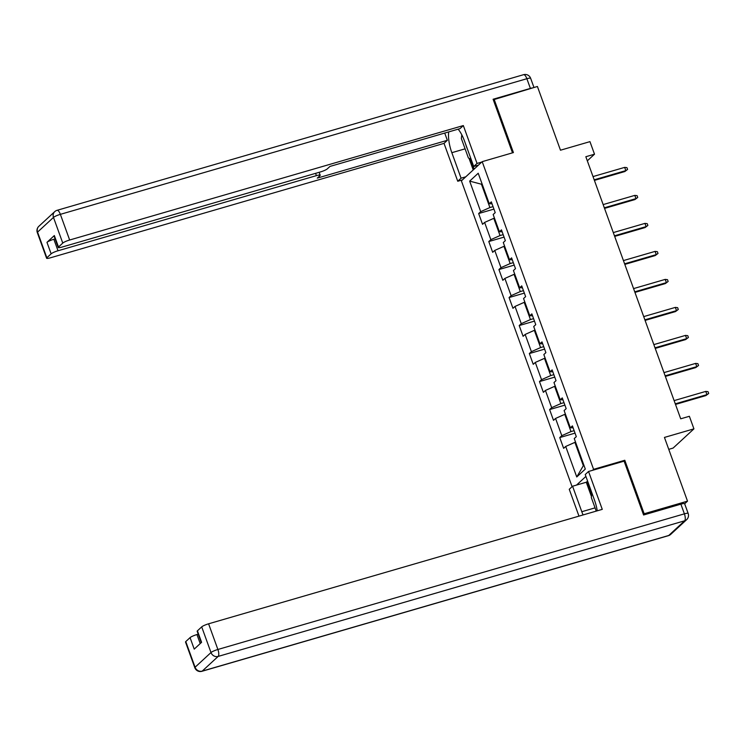 <?xml version="1.0" encoding="UTF-8"?>
<svg xmlns="http://www.w3.org/2000/svg" width="746" height="746" viewBox="0 0 746 746"><rect width="100%" height="100%" fill="white"/><g stroke="black" fill="none" stroke-linecap="round" stroke-linejoin="round"><path stroke-width="1.12" d="M668.761 449.334L673.116 448.066L693.929 428.857L689.379 416.287L680.706 418.804L585.834 156.725L594.506 154.198L589.955 141.637L560.479 150.207L537.409 86.48L493.293 99.787M643.397 514.46L644.162 513.752L624.794 460.263L593.583 469.337L482.196 161.658L461.382 180.868L572.089 486.672M644.162 513.752L687.514 501.153L684.669 503.783M593.583 469.337L592.51 470.325M585.908 476.414L576.527 485.077M469.663 181.129L480.704 211.65L478.652 213.542L482.55 224.313L484.611 222.42L490.849 239.653L488.789 241.545L492.686 252.316L494.747 250.423L500.986 267.655L498.925 269.548L502.832 280.319L504.883 278.426L511.122 295.658L509.07 297.551L512.968 308.322L515.02 306.429L521.258 323.661L519.207 325.554L523.105 336.325L525.156 334.432L531.394 351.664L529.343 353.557L533.241 364.328L535.292 362.435L541.531 379.667L539.479 381.57L543.377 392.34L545.429 390.438L551.667 407.67L549.615 409.573L553.513 420.343L555.565 418.441L561.803 435.673L559.752 437.576L563.65 448.346L565.701 446.453L576.751 476.964L585.302 469.075L574.252 438.555L576.313 436.662L572.415 425.891L570.354 427.784L564.116 410.552L566.177 408.659L562.27 397.888L560.218 399.781L553.98 382.549L556.031 380.656L552.133 369.885L550.082 371.778L543.843 354.546L545.895 352.653L541.997 341.882L539.945 343.775L533.707 326.543L535.759 324.65L531.861 313.87L529.809 315.772L523.571 298.54L525.622 296.638L521.724 285.867L519.673 287.769L513.435 270.537L515.486 268.635L511.588 257.864L509.537 259.767L503.298 242.525L505.35 240.632L501.452 229.861L499.4 231.754L493.162 214.522L495.213 212.629L491.316 201.858L489.264 203.751L478.214 173.24L469.663 181.129L481.45 184.215L489.898 207.556L493.041 206.642M574.14 430.666L570.998 431.58L564.759 414.347L565.421 414.161M573.105 427.822L570.354 427.784M561.803 435.673L570.998 431.58M555.565 418.441L564.759 414.347M564.004 402.663L560.852 403.577L554.614 386.344L555.285 386.148M562.969 399.819L560.218 399.781M551.667 407.67L560.852 403.577M545.429 390.438L554.614 386.344M553.868 374.66L550.716 375.574L544.477 358.341L545.149 358.145M552.833 371.816L550.082 371.778M541.531 379.667L550.716 375.574M535.292 362.435L544.477 358.341M543.731 346.657L540.58 347.571L534.341 330.338L535.013 330.142M542.696 343.813L539.945 343.775M531.394 351.664L540.58 347.571M525.156 334.432L534.341 330.338M533.595 318.654L530.443 319.568L524.205 302.335L524.876 302.139M532.56 315.81L529.809 315.772M521.258 323.661L530.443 319.568M515.02 306.429L524.205 302.335M523.459 290.651L520.307 291.565L514.069 274.332L514.74 274.136M522.424 287.797L519.673 287.769M511.122 295.658L520.307 291.565M504.883 278.426L514.069 274.332M513.313 262.648L510.171 263.562L503.932 246.329L504.604 246.133M512.288 259.795L509.537 259.767M500.986 267.655L510.171 263.562M494.747 250.423L503.932 246.329M503.177 234.645L500.034 235.559L493.796 218.326L494.467 218.13M502.151 231.792L499.4 231.754M490.849 239.653L500.034 235.559M484.611 222.42L493.796 218.326M482.121 184.02L481.45 184.215L482 183.702M492.015 203.789L489.264 203.751M480.704 211.65L489.898 207.556M693.929 428.857L664.444 437.426L687.514 501.153M482.196 161.658L513.416 152.576L494.048 99.087M587.326 160.828L594.506 154.198M575.558 442.164L574.896 442.359L583.344 465.69L583.894 465.178M576.751 476.964L583.344 465.69M565.701 446.453L574.896 442.359M478.652 213.542L493.936 209.104M488.789 241.545L504.072 237.107M498.925 269.548L514.208 265.11M509.07 297.551L524.345 293.113M519.207 325.554L534.481 321.116M529.343 353.557L544.617 349.119M539.479 381.57L554.754 377.122M549.615 409.573L564.899 405.125M559.752 437.576L575.035 433.128M624.794 460.263L623.721 461.252M594.403 180.392L624.822 171.543L625.829 170.61L594.189 179.814M624.663 167.384L626.948 167.654L627.6 169.445L625.829 170.61L624.663 167.384L593.023 176.578M627.6 169.445L624.822 171.543M471.174 159.458L468.376 157.919L461.364 138.532L461.811 134.83M465.709 144.37A12.579 4.523 -106.2 0 0 467.388 148.995M596.231 511.103L591.326 497.563L591.886 492.929M465.774 176.811L461.065 178.182L457.746 181.25L444.029 143.372L50.364 257.818A5.809 0.96 160.1 0 1 46.597 258.237A5.809 0.96 160.1 0 1 46.849 257.78L51.129 253.826L46.97 242.338A5.809 0.96 -19.9 0 1 53.861 239.27L55.129 238.897M461.065 178.182L451.834 152.688A21.774 7.833 -106.2 0 1 448.719 131.902M481.757 162.069L477.039 163.439L473.719 166.498L464.497 141.013A21.774 7.833 -106.2 0 0 458.128 129.17M477.039 163.439L463.331 125.561L460.012 128.62L329.946 166.433L327.298 168.876A5.809 0.96 160.1 0 1 320.407 171.944L62.011 247.075A5.809 0.96 160.1 0 1 58.235 247.495L54.076 236.006A5.809 0.96 -19.9 0 1 54.337 235.54L46.97 242.338M444.728 133.068L447.348 140.304L444.029 143.372M462.455 179.879L457.746 181.25M478.428 165.127L473.719 166.498M463.331 125.561L69.658 240.007A5.809 0.96 160.1 0 0 62.767 243.084L58.496 247.029A5.809 0.96 160.1 0 0 58.235 247.495M53.861 239.27L58.02 250.759L316.416 175.636A5.809 0.96 160.1 0 1 320.183 175.217A5.809 0.96 160.1 0 1 319.931 175.683L317.283 178.117L447.348 140.304M58.02 250.759A5.809 0.96 160.1 0 0 51.129 253.826M532.551 87.888A5.809 0.96 160.1 0 0 530.387 88.41L493.097 99.246L512.502 152.846M473.225 169.939L468.992 158.255M470.493 159.084L474.12 169.109M597.248 510.814A21.774 7.833 -106.2 0 0 594.459 500.034L585.228 474.54L588.547 471.481L602.264 509.359L208.591 623.805L217.888 649.477L684.39 513.845L680.884 504.156L643.593 514.992L624.104 461.14L588.547 471.481M595.056 507.858L581.796 511.719A21.774 7.833 -106.2 0 0 583.074 514.936M581.796 511.719L572.574 486.224L569.254 489.292L578.971 516.129M587.662 481.263L586.272 482.242L572.574 486.224M198.222 634.184L196.944 634.557L200.217 643.574M185.782 641.569L195.079 667.241A5.809 0.96 160.1 0 0 194.818 667.707L185.521 642.036A5.809 0.96 -19.9 0 1 185.782 641.569L190.062 637.625A5.809 0.96 -19.9 0 1 196.944 634.557M201.271 642.604L197.168 631.284A5.809 0.96 -19.9 0 1 197.429 630.827L201.7 626.873A5.809 0.96 -19.9 0 1 208.591 623.805M190.062 637.625L194.221 649.113L201.588 642.315L197.429 630.827M680.884 504.156A5.809 0.96 -19.9 0 1 684.651 503.737L688.166 513.435A5.809 0.96 160.1 0 0 684.39 513.845A5.809 2.089 73.8 0 1 684.651 520.792L218.149 656.424L202.222 671.111L668.733 535.488L684.651 520.792A5.809 5.334 -132.7 0 0 686.637 519.673A5.809 5.809 0 0 0 688.166 513.435M591.447 496.547L586.272 482.242M587.177 481.412L591.746 494.057M604.54 208.395L634.958 199.555L635.974 198.613L604.335 207.817M634.799 195.387L637.093 195.657L637.737 197.448L635.974 198.613L634.799 195.387L603.16 204.581M637.737 197.448L634.958 199.555M614.676 236.398L645.094 227.558L646.111 226.616L614.471 235.82M644.936 223.39L647.23 223.66L647.873 225.451L646.111 226.616L644.936 223.39L613.296 232.584M647.873 225.451L645.094 227.558M624.812 264.401L655.23 255.561L656.247 254.619L624.607 263.823M655.072 251.393L657.366 251.663L658.009 253.454L656.247 254.619L655.072 251.393L623.432 260.587M658.009 253.454L655.23 255.561M634.949 292.404L665.367 283.564L666.383 282.631L634.743 291.826M665.208 279.396L667.502 279.666L668.155 281.466L666.383 282.631L665.208 279.396L633.568 288.599M668.155 281.466L665.367 283.564M645.085 320.407L675.503 311.567L676.519 310.634L644.88 319.829M675.344 307.399L677.638 307.669L678.291 309.469L676.519 310.634L675.344 307.399L643.714 316.602M678.291 309.469L675.503 311.567M655.23 348.41L685.639 339.57L686.656 338.637L655.016 347.832M685.49 335.402L687.775 335.672L688.427 337.472L686.656 338.637L685.49 335.402L653.85 344.605M688.427 337.472L685.639 339.57M665.367 376.413L695.785 367.573L696.792 366.64L665.152 375.835M695.626 363.405L697.911 363.675L698.564 365.475L696.792 366.64L695.626 363.405L663.987 372.608M698.564 365.475L695.785 367.573M675.503 404.425L705.921 395.576L706.928 394.643L675.289 403.838M705.763 391.408L708.047 391.678L708.7 393.478L706.928 394.643L705.763 391.408L674.123 400.611M708.7 393.478L705.921 395.576M54.337 235.54L58.496 247.029M62.767 243.084L53.479 217.412L37.561 232.109L46.849 257.78M530.387 88.41L526.872 78.712L60.37 214.344L69.658 240.007M316.416 175.636L315.586 173.352M465.094 148.836L451.834 152.688M53.479 217.412A5.809 0.96 -19.9 0 1 60.37 214.344A5.809 2.089 73.8 0 0 57.06 210.325A5.809 5.809 0 0 0 54.747 211.631A5.809 5.334 47.3 0 0 53.479 217.412M37.561 232.109A5.809 5.334 -132.7 0 1 38.82 226.327A5.809 5.809 0 0 0 37.3 232.566A5.809 0.96 -19.9 0 1 37.561 232.109M57.06 210.325L523.561 74.693A5.809 2.089 73.8 0 1 526.872 78.712A5.809 0.96 -19.9 0 1 530.648 78.293L533.968 87.478M194.818 667.707A5.809 5.809 0 0 0 201.896 671.307A5.809 2.089 73.8 0 0 202.222 671.111A5.809 5.334 -132.7 0 1 195.079 667.241L210.997 652.545L201.7 626.873M210.997 652.545A5.809 5.334 47.3 0 0 218.149 656.424A5.809 2.089 73.8 0 0 217.888 649.477A5.809 0.96 160.1 0 0 210.997 652.545M670.719 534.369A5.809 5.334 47.3 0 1 668.733 535.488A5.809 2.089 73.8 0 1 668.407 535.675A5.809 5.809 0 0 0 670.719 534.369L686.637 519.673M54.747 211.631L38.82 226.327M37.3 232.566L46.597 258.237M530.648 78.293A5.809 5.809 0 0 0 523.561 74.693M320.183 175.217L319.139 172.317M201.896 671.307L668.407 535.675"/></g></svg>
